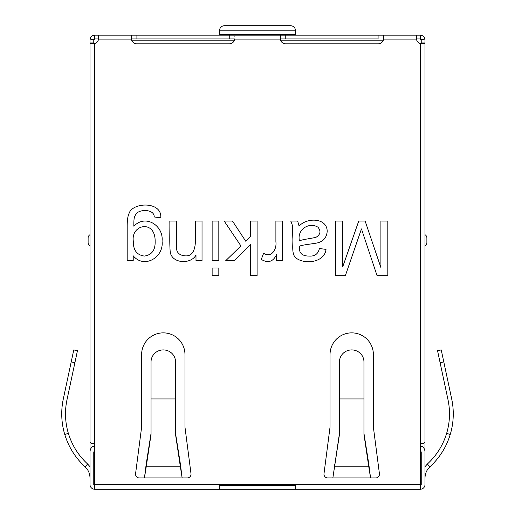 <?xml version="1.0" encoding="UTF-8"?>
<svg xmlns="http://www.w3.org/2000/svg" width="515" height="515" viewBox="0 0 515 515"><rect width="100%" height="100%" fill="white"/><g stroke="black" fill="none" stroke-linecap="round" stroke-linejoin="round"><path stroke-width="0.77" d="M295.745 485.484L219.255 485.484L295.745 485.484M383.469 38.94L383.469 35.168L378.087 35.168L378.087 38.94L280.379 38.94L285.761 38.94L285.761 35.168L280.379 35.168L280.379 39.88A5.652 5.652 0 0 0 285.761 43.82L378.087 43.82A5.652 5.652 0 0 0 383.469 39.88L383.469 35.168L416.622 35.168L416.622 39.88A5.652 5.652 0 0 0 420.292 43.55L425.004 43.595L425.004 441.761L423.62 443.473L420.292 443.473L420.292 43.55M229.239 35.168L229.239 38.94L234.621 38.94L131.531 38.94L136.913 38.94L136.913 35.168L280.379 35.168L280.379 38.94M195.34 221.07L202.028 221.07L202.028 260.693L195.996 260.693L195.996 255.06C191.065 264.504 171.868 263.828 170.22 251.932C169.39 242.25 170.021 230.971 169.821 221.07L176.51 221.07L176.51 245.204C175.795 251.661 178.557 255.202 184.801 255.82C191.174 256.515 194.689 252.15 195.34 242.732L195.34 221.07M212.135 268L218.824 268L218.824 275.667L212.135 275.667L212.135 268M275.892 221.07L282.548 221.07L282.548 260.693L276.51 260.693L276.51 254.693C273.111 261.807 268.038 263.384 261.279 259.418L263.609 253.277C271.701 258.369 276.903 249.009 275.892 241.793L275.892 221.07M380.907 221.07L387.814 221.07L387.814 275.667L377.057 275.667L361.459 228.924L345.359 275.667L335.761 275.667L335.761 221.07L342.707 221.07L342.707 266.834L358.736 221.07L365.135 221.07L380.907 267.6L380.907 221.07M234.621 38.94L234.621 39.88A5.652 5.652 0 0 1 229.239 43.82L136.913 43.82A5.652 5.652 0 0 1 131.531 39.88L131.531 35.168L136.913 35.168M93.769 39.88L94.709 38.94L98.378 38.94L98.378 35.168L98.378 39.88A5.652 5.652 0 0 1 94.709 43.55L89.996 43.595L93.769 43.595L93.769 39.88L89.996 39.88L90.093 38.94C90.769 36.623 92.307 35.368 94.709 35.168L131.531 35.168L131.531 38.94M89.996 416.95L89.996 484.538A4.712 4.712 0 0 0 94.709 489.25L94.709 443.473L91.38 443.473L89.996 441.761L89.996 43.595L93.788 43.672L90.093 43.672M219.255 489.25L295.745 489.25L295.745 484.538L219.255 484.538L219.255 489.25L94.709 489.25M295.745 484.538L420.292 484.538L420.292 443.473M339.462 398.932L363.957 398.932L363.957 361.897A12.244 11.98 -0 0 0 351.706 349.917A12.244 11.98 -0 0 0 339.462 361.897L339.462 434.46L332.864 477.946L375.68 477.946A3.766 3.766 0 0 0 379.42 473.691L373.375 427.07L373.375 354.532A21.669 21.669 0 0 0 351.706 332.864A21.669 21.669 0 0 0 330.038 354.532L330.038 427.07L323.999 473.691A3.766 3.766 0 0 0 327.733 477.946L332.864 477.946L339.462 433.379M184.962 427.07L191.001 473.691A3.766 3.766 0 0 1 187.267 477.946L182.136 477.946L180.379 466.815L180.379 464.028L182.136 477.946L139.32 477.946A3.766 3.766 0 0 1 135.58 473.691L141.625 427.07L141.625 354.532A21.669 21.669 0 0 1 163.294 332.864A21.669 21.669 0 0 1 184.962 354.532L184.962 427.07M297.67 221.07L299.086 226.053C307.281 217.169 327.283 217.813 327.186 231.505C326.587 237.608 323.362 241.4 317.517 242.88C313.069 243.885 302.305 244.792 299.518 246.189C299.35 251.616 299.994 251.88 301.372 253.786C303.084 255.305 305.646 256.064 309.045 256.077C314.762 256.47 318.206 253.953 319.371 248.513L326.021 249.389C324.463 262.953 303.708 264.903 295.23 257.384C291.393 252.852 293.254 244.071 292.797 237.647C292.423 227.907 293.492 227.096 290.763 221.07L297.67 221.07M250.412 221.07L257.101 221.07L257.101 275.667L250.412 275.667L250.412 244.625L234.454 260.693L225.731 260.693L240.923 245.932L224.205 221.07L232.49 221.07L245.758 241.245L250.412 236.739L250.412 221.07M212.135 221.07L218.824 221.07L218.824 260.693L212.135 260.693L212.135 221.07M127.186 260.693L127.186 226.452C127.179 220.304 127.81 215.946 129.078 213.365C132.574 202.067 162.206 201.107 160.77 217.839L154.23 216.963C154.268 209.579 142.192 209.296 137.801 212.386C133.72 216.081 133.906 218.328 133.836 226.194C146.022 213.577 163.873 226.278 162.045 241.097C164.227 257.03 144.335 269.287 133.218 255.82L133.218 260.693L127.186 260.693M295.745 489.25L420.292 489.25A4.712 4.712 0 0 0 425.004 484.538L425.004 416.95M420.292 484.538L420.292 489.25M420.292 451.565L420.761 451.565A0.663 0.47 -90 0 1 421.231 452.234L421.231 484.538A0.94 0.94 0 0 1 420.292 485.484M94.709 38.94L94.709 35.168M94.709 485.484A0.94 0.94 0 0 1 93.769 484.538L93.769 452.234A0.663 0.47 90 0 1 94.239 451.565L94.709 451.565M420.761 443.473L420.761 446.241A5.993 4.242 90 0 1 425.004 452.234M420.761 446.241L420.292 446.241M94.709 446.241L94.239 446.241L94.239 443.473M89.996 452.234A5.993 4.242 -90 0 1 94.239 446.241M426.884 237.962L426.884 242.745L426.884 237.962A3.766 3.766 0 0 0 425.004 234.705A3.766 3.766 0 0 1 426.884 237.962M425.004 246.009A3.766 3.766 0 0 0 426.884 242.745A3.766 3.766 0 0 1 425.004 246.009M88.117 237.962L88.117 242.745L88.117 237.962A3.766 3.766 0 0 1 89.996 234.705A3.766 3.766 0 0 0 88.117 237.962M89.996 246.009A3.766 3.766 0 0 1 88.117 242.745M416.622 38.94L416.622 35.168L420.292 35.168L420.292 38.94L416.622 38.94M224.289 25.75A4.712 4.712 0 0 0 219.583 30.211A4.712 4.712 0 0 1 224.289 25.75L290.711 25.75A4.712 4.712 0 0 1 295.417 30.211L295.629 34.28A0.94 0.94 0 0 0 296.569 35.168M295.417 30.211L219.583 30.211L219.371 34.28A0.94 0.94 0 0 1 218.431 35.168A0.94 0.94 0 0 0 219.371 34.28L295.629 34.28M378.087 35.168L285.761 35.168M89.996 39.88L89.996 42.957L93.769 42.957M420.292 38.94L421.231 39.88L425.004 39.88L425.004 42.957L421.231 42.957L421.231 43.575L425.004 43.595L421.212 43.672L424.907 43.672M421.212 39.694L424.907 38.94L425.004 39.88M424.907 38.94C424.231 36.623 422.693 35.368 420.292 35.168M421.231 39.88L421.231 42.957M425.004 466.661L427.373 464.028C436.553 455.543 442.971 445.327 446.634 433.379L450.245 434.46C446.376 447.078 439.598 457.861 429.909 466.815C426.723 469.835 425.081 473.549 425.004 477.946M429.909 466.815L427.373 464.028M450.245 434.46A71.662 71.662 0 0 0 451.687 398.932L441.233 349.917L437.544 350.702L447.998 399.717A67.89 67.89 0 0 1 446.634 433.379M89.996 477.946C89.919 473.549 88.277 469.835 85.091 466.815L87.627 464.028L89.996 466.661M85.091 466.815C75.402 457.861 68.624 447.078 64.755 434.46L68.366 433.379C72.029 445.327 78.447 455.543 87.627 464.028M68.366 433.379A67.89 67.89 0 0 1 67.002 399.717L77.456 350.702L73.767 349.917L63.313 398.932A71.662 71.662 0 0 0 64.755 434.46M334.621 464.028L334.621 466.815L368.792 466.815L370.549 477.946L368.792 464.028L368.792 466.815L363.957 434.46L363.957 398.932M363.957 433.379L368.792 464.028M146.209 464.028L144.451 477.946L146.209 466.815L146.209 464.028L151.043 433.379M151.043 398.932L151.043 434.46L146.209 466.815L180.379 466.815L175.538 434.46L175.538 361.897A12.244 11.98 -0 0 0 163.294 349.917A12.244 11.98 -0 0 0 151.043 361.897L151.043 398.932L175.538 398.932M175.538 433.379L180.379 464.028M317.948 227.212C308.987 221.592 296.653 229.812 299.485 240.917C302.183 239.327 312.476 238.49 316.39 237.067C320.549 234.28 321.07 230.997 317.948 227.212M155.137 241.574C155.614 219.216 130.649 224.302 133.327 241.355C133.173 250.129 136.855 255.034 144.38 256.077C151.77 254.996 155.356 250.161 155.137 241.574M383.076 40.82L280.772 40.82M234.228 40.82L131.924 40.82M383.469 39.88L416.622 39.88M234.621 39.88L280.379 39.88M98.378 39.88L131.531 39.88M94.709 43.55L94.709 443.473M94.709 484.538L219.255 484.538M93.788 39.694L90.093 38.94M440.1 362.682L443.782 361.897M74.9 362.682L71.218 361.897M91.767 43.82L91.38 43.82M383.739 36.552L383.739 37.041M416.352 36.552L416.352 37.041M98.648 37.041L98.648 36.552M131.261 37.041L131.261 36.552M234.892 37.041L234.892 36.552M280.109 37.041L280.109 36.552M423.62 43.82L423.233 43.82"/></g></svg>
